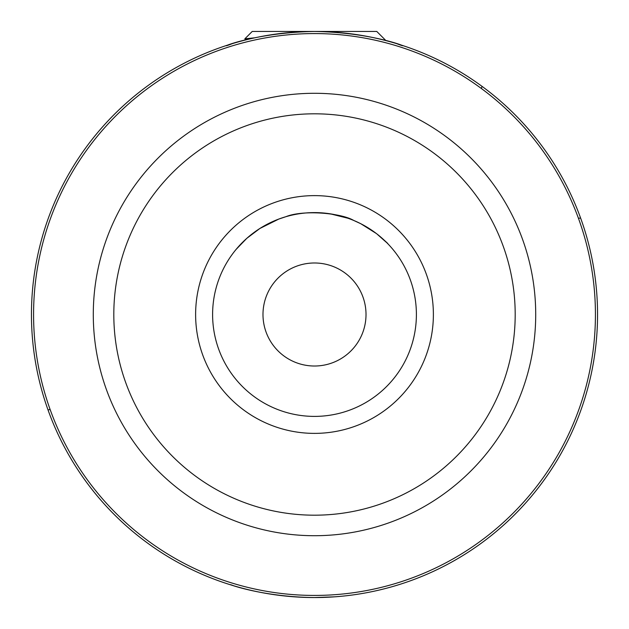 <?xml version="1.0" encoding="UTF-8"?>
<svg xmlns="http://www.w3.org/2000/svg" width="629" height="629" viewBox="0 0 629 629"><rect width="100%" height="100%" fill="white"/><g stroke="black" fill="none" stroke-linecap="round" stroke-linejoin="round"><path stroke-width="0.94" d="M401.617 45.186L402.403 45.445M396.592 43.613C418.057 52.042 381.143 32.645 314.5 31.45C247.818 32.645 210.927 52.05 232.408 43.613L228.854 44.714M416.398 314.5A101.898 101.898 0 0 0 314.5 212.602A101.898 101.898 0 0 0 212.602 314.5A101.898 101.898 0 0 0 314.5 416.398A101.898 101.898 0 0 0 416.398 314.5M233.784 585.796C218.9 580.213 255.681 596.952 314.5 597.55L334.887 596.819M396.946 585.277L396.184 585.505M262.985 314.5A51.515 51.515 0 0 1 314.5 262.985A51.515 51.515 0 0 1 366.015 314.5A51.515 51.515 0 0 1 314.5 366.015A51.515 51.515 0 0 1 262.985 314.5M314.5 597.55A283.05 283.05 0 0 0 597.55 314.5A283.05 283.05 0 0 0 314.5 31.45A283.05 283.05 0 0 0 31.45 314.5A283.05 283.05 0 0 0 314.5 597.55A283.05 283.05 0 0 1 31.45 314.5A283.05 283.05 0 0 1 314.5 31.45M50.147 409.565L47.993 409.841M236.103 249.406L246.82 238.32L259.911 228.461L278.836 219.049L285.881 216.706C302.895 209.693 340.894 212.861 353.797 220.488L360.834 223.743L376.339 233.508M234.845 250.947L236.048 249.477M239.971 245.011L243.219 241.678M243.973 240.946L244.917 240.058M246.466 238.643L248.015 237.275M253.251 233.068L259.588 228.665M330.256 213.829L347.829 218.208M365.221 226.118L365.858 226.487M369.821 228.932L376.315 233.493M376.999 234.019L383.816 239.814M382.857 238.934C390.986 246.379 389.005 244.72 376.897 233.941M356.533 221.675L360.834 223.743M226.597 45.445L227.1 45.28M232.84 585.513L230.835 584.899M481.405 88.524L482.018 86.346M578.421 218.239L580.614 218.066M244.815 38.864L252.229 31.45L376.771 31.45L385.931 40.61M254.989 37.779L244.815 38.856L246.198 39.816M314.5 195.619A118.881 118.881 0 0 1 433.381 314.5A118.881 118.881 0 0 1 314.5 433.381A118.881 118.881 0 0 1 195.619 314.5A118.881 118.881 0 0 1 314.5 195.619M314.5 595.427A280.927 280.927 0 0 0 595.427 314.5A280.927 280.927 0 0 0 314.5 33.573A280.927 280.927 0 0 0 33.573 314.5A280.927 280.927 0 0 0 314.5 595.427M314.5 535.711A221.211 221.211 0 0 0 535.711 314.5A221.211 221.211 0 0 0 314.5 93.289A221.211 221.211 0 0 0 93.289 314.5A221.211 221.211 0 0 0 314.5 535.711M314.5 515.19A200.69 200.69 0 0 0 515.19 314.5A200.69 200.69 0 0 0 314.5 113.81A200.69 200.69 0 0 0 113.81 314.5A200.69 200.69 0 0 0 314.5 515.19M314.5 212.602A101.898 101.898 0 0 0 212.602 314.5A101.898 101.898 0 0 0 314.5 416.398"/></g></svg>
